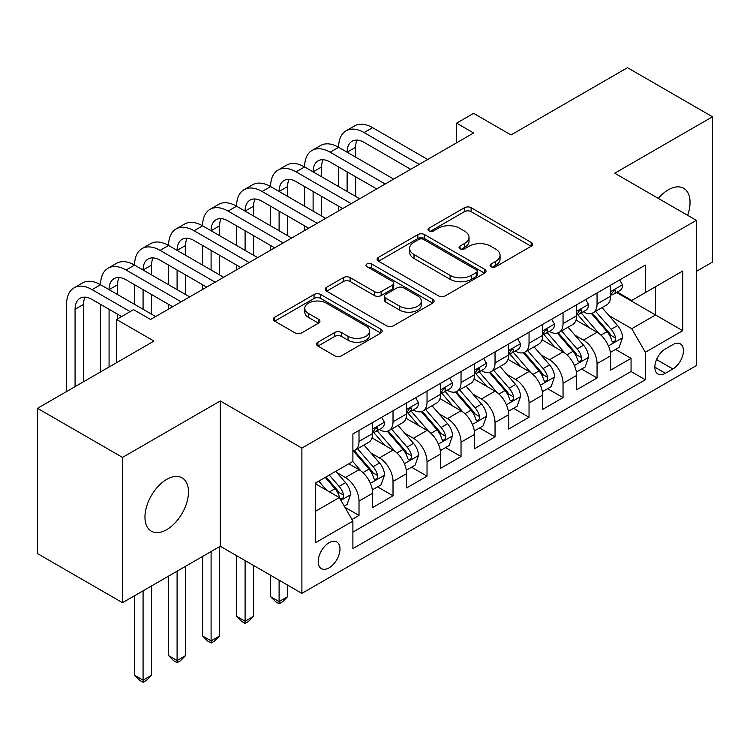 <?xml version="1.0" encoding="UTF-8"?>
<svg xmlns="http://www.w3.org/2000/svg" width="750" height="750" viewBox="0 0 750 750"><rect width="100%" height="100%" fill="white"/><g stroke="black" fill="none" stroke-linecap="round" stroke-linejoin="round"><path stroke-width="1.12" d="M491.053 266.728A3.3 1.903 0 0 0 495.722 266.728L531.188 246.253A4.725 2.728 0 0 0 532.575 244.331A4.725 2.728 0 0 0 531.188 242.4L471.112 207.713A4.725 2.728 0 0 0 464.438 207.713L428.972 228.188A3.3 1.903 0 0 0 427.997 229.537A3.3 1.903 0 0 0 428.972 230.887A3.3 1.903 0 0 0 433.641 230.887L438.234 228.234A15.103 8.719 0 0 1 459.591 228.234L464.597 231.131A15.103 8.719 0 0 1 469.022 237.291A15.103 8.719 0 0 1 464.597 243.459L460.012 246.112A3.3 1.903 0 0 0 459.047 247.462A3.3 1.903 0 0 0 460.012 248.812A3.3 1.903 0 0 0 464.681 248.812L469.275 246.159A15.103 8.719 0 0 1 490.631 246.159L495.647 249.047A15.103 8.719 0 0 1 500.062 255.216A15.103 8.719 0 0 1 495.647 261.384L491.053 264.037A3.3 1.903 0 0 0 490.087 265.378A3.3 1.903 0 0 0 491.053 266.728L491.053 264.037M166.716 529.65A30.778 17.766 120 0 0 186.825 502.537A30.778 17.766 120 0 0 182.109 477.872A30.778 17.766 120 0 0 166.716 479.391A30.778 17.766 120 0 0 146.616 506.512A30.778 17.766 120 0 0 151.331 531.178A30.778 17.766 120 0 0 166.716 529.65M687.628 215.306A30.778 17.766 120 0 0 683.681 188.287A30.778 17.766 120 0 0 668.297 189.816A30.778 17.766 120 0 0 658.312 198.375M329.091 567.844A15.384 8.888 120 0 0 339.15 554.278A15.384 8.888 120 0 0 336.788 541.95A15.384 8.888 120 0 0 329.091 542.709A15.384 8.888 120 0 0 319.041 556.275A15.384 8.888 120 0 0 321.403 568.603A15.384 8.888 120 0 0 329.091 567.844M317.906 342.225A4.725 2.728 0 0 0 316.519 344.147A4.725 2.728 0 0 0 317.906 346.078L334.762 355.809A4.725 2.728 0 0 0 341.438 355.809L380.822 333.075A4.725 2.728 0 0 0 382.2 331.144A4.725 2.728 0 0 0 380.822 329.213L320.738 294.525A4.725 2.728 0 0 0 314.062 294.525L274.678 317.269A4.725 2.728 0 0 0 273.3 319.2A4.725 2.728 0 0 0 274.678 321.122L295.041 332.878A4.725 2.728 0 0 0 301.716 332.878L318.572 323.147A4.725 2.728 0 0 0 319.95 321.216A4.725 2.728 0 0 0 318.572 319.294L308.475 313.463A12.628 7.294 0 0 1 304.772 308.306A12.628 7.294 0 0 1 312.572 301.575A12.628 7.294 0 0 1 326.334 303.15L365.887 325.988A12.628 7.294 0 0 1 369.581 331.144A12.628 7.294 0 0 1 361.791 337.875A12.628 7.294 0 0 1 348.028 336.3L341.438 332.494A4.725 2.728 0 0 0 334.762 332.494L317.906 342.225L317.906 346.078M696.347 271.388L712.5 262.059L712.5 116.775L627.488 67.697L511.022 134.944L473.616 113.344L456.609 123.159L473.616 132.975L150.562 319.481L133.566 309.666L116.559 319.481L116.559 362.681M122.513 457.406L122.513 602.691L220.275 546.244L220.275 400.959L122.513 457.406L37.5 408.328L153.966 341.081L116.559 319.481M220.275 400.959L301.894 448.078L696.347 220.341L696.347 365.625L301.894 593.362L301.894 448.078M712.5 116.775L614.738 173.222L696.347 220.341M438.562 295.875A4.725 2.728 0 0 0 445.238 295.875L484.631 273.141A4.725 2.728 0 0 0 486.009 271.209A4.725 2.728 0 0 0 484.631 269.288L424.547 234.6A4.725 2.728 0 0 0 417.872 234.6L378.488 257.334A4.725 2.728 0 0 0 377.1 259.266A4.725 2.728 0 0 0 378.488 261.188L438.562 295.875M368.287 267.441A3.3 1.903 0 0 1 371.644 267.909L371.644 263.981L432.722 299.25A4.725 2.728 0 0 1 434.109 301.181A4.725 2.728 0 0 1 432.722 303.103L393.337 325.847A4.725 2.728 0 0 1 386.663 325.847L326.578 291.159L326.578 287.306A4.725 2.728 0 0 0 325.2 289.228A4.725 2.728 0 0 0 326.578 291.159M326.578 287.306L343.434 277.575A4.725 2.728 0 0 1 350.109 277.575L374.475 291.637A4.725 2.728 0 0 0 381.159 291.637L392.334 285.188A4.725 2.728 0 0 0 393.722 283.256A4.725 2.728 0 0 0 392.334 281.325L366.966 266.681A3.3 1.903 0 0 1 366 265.331A3.3 1.903 0 0 1 368.044 263.569A3.3 1.903 0 0 1 371.644 263.981M122.513 602.691L37.5 553.603L37.5 408.328M351.966 519.497L359.016 515.419L344.906 507.272M336.881 472.603L345.413 477.534A19.238 11.109 60 0 1 359.016 501.094L372.619 493.238L372.619 507.572L393.019 495.788L377.55 486.853M370.884 452.972L379.425 457.894A19.238 11.109 60 0 1 393.019 481.453L406.622 473.606L406.622 487.931L427.031 476.156L411.553 467.222M404.887 433.331L413.428 438.263A19.238 11.109 60 0 1 427.031 461.822L440.634 453.975L440.634 468.3L461.034 456.525L445.556 447.591M438.891 413.7L447.431 418.631A19.238 11.109 60 0 1 461.034 442.191L474.637 434.334L474.637 448.669L495.037 436.894L479.569 427.959M472.894 394.069L481.434 399A19.238 11.109 60 0 1 495.037 422.559L508.641 414.703L508.641 429.037L529.041 417.262L513.572 408.328M506.906 374.438L515.438 379.369A19.238 11.109 60 0 1 529.041 402.928L542.644 395.072L542.644 409.406L563.044 397.622L547.575 388.697M540.909 354.806L549.45 359.738A19.238 11.109 60 0 1 563.044 383.297L576.647 375.441L576.647 389.775L597.056 377.991L597.056 363.656A19.238 11.109 -120 0 0 583.453 340.097L574.913 335.175M581.578 369.056L597.056 377.991M372.619 493.238A19.238 11.109 -120 0 0 359.016 469.678L348.816 463.791M406.622 473.606A19.238 11.109 -120 0 0 393.019 450.047L371.991 437.906M440.634 453.975A19.238 11.109 -120 0 0 427.031 430.416L405.994 418.266M474.637 434.334A19.238 11.109 -120 0 0 461.034 410.775L440.006 398.634M508.641 414.703A19.238 11.109 -120 0 0 495.037 391.144L474.009 379.003M542.644 395.072A19.238 11.109 -120 0 0 529.041 371.512L508.012 359.372M576.647 375.441A19.238 11.109 -120 0 0 563.044 351.881L542.016 339.741M672.881 344.616L665.4 348.938A14.906 8.606 120 0 0 655.659 362.072A14.906 8.606 120 0 0 657.947 374.016A14.906 8.606 120 0 0 665.4 373.284L672.881 368.962A14.906 8.606 120 0 0 682.622 355.828A14.906 8.606 120 0 0 680.334 343.875A14.906 8.606 120 0 0 672.881 344.616M315.487 511.294L339.291 497.559L352.894 521.119L352.894 548.597L645.337 379.762L645.337 352.275L631.734 328.716L608.916 315.544M352.894 521.119L315.487 542.709L315.487 483.028L352.894 461.428L352.894 433.941L645.337 265.106L645.337 292.594L682.744 270.994L682.744 330.675L645.337 352.275M379.247 429.525L379.425 429.628A19.238 11.109 60 0 0 389.034 430.575L402.638 422.728A19.238 11.109 -120 0 0 406.622 413.916L406.622 402.928M413.25 409.894L413.428 409.997A19.238 11.109 60 0 0 423.047 410.944L436.65 403.097A19.238 11.109 -120 0 0 440.634 394.284L440.634 383.287M447.253 390.253L447.431 390.356A19.238 11.109 60 0 0 457.05 391.312L470.653 383.456A19.238 11.109 -120 0 0 474.637 374.653L474.637 363.656M481.256 370.622L481.434 370.725A19.238 11.109 60 0 0 491.053 371.681L504.656 363.825A19.238 11.109 -120 0 0 508.641 355.022L508.641 344.025M515.259 350.991L515.438 351.094A19.238 11.109 60 0 0 525.056 352.05L538.659 344.194A19.238 11.109 -120 0 0 542.644 335.391L542.644 324.394M549.272 331.359L549.45 331.462A19.238 11.109 60 0 0 559.059 332.419L572.663 324.562A19.238 11.109 -120 0 0 576.647 315.759L576.647 304.762M352.894 532.106L631.059 371.512L631.059 358.359L610.659 370.144L610.659 355.809A19.238 11.109 -120 0 0 597.056 332.25L576.019 320.109M583.275 311.728L583.453 311.831A19.238 11.109 -120 0 0 593.072 312.778A19.238 11.109 -120 0 0 597.056 303.975L597.056 292.978M593.072 312.778L606.675 304.931A19.238 11.109 -120 0 0 610.659 296.128L610.659 285.131M359.016 430.406L359.016 441.403A19.238 11.109 60 0 1 355.031 450.216A19.238 11.109 60 0 1 352.894 450.984M355.031 450.216L368.634 442.359A19.238 11.109 -120 0 0 372.619 433.556L372.619 422.559M393.019 410.775L393.019 421.772A19.238 11.109 60 0 1 389.034 430.575M427.031 391.144L427.031 402.141A19.238 11.109 60 0 1 423.047 410.944M461.034 371.512L461.034 382.509A19.238 11.109 60 0 1 457.05 391.312M495.037 351.881L495.037 362.878A19.238 11.109 60 0 1 491.053 371.681M529.041 332.25L529.041 343.238A19.238 11.109 60 0 1 525.056 352.05M563.044 312.619L563.044 323.606A19.238 11.109 60 0 1 559.059 332.419M563.044 383.297L563.044 397.622M529.041 402.928L529.041 417.262M495.037 422.559L495.037 436.894M461.034 442.191L461.034 456.525M427.031 461.822L427.031 476.156M393.019 481.453L393.019 495.788M359.016 501.094L359.016 515.419M339.291 497.559L315.487 483.816M631.734 328.716L655.538 314.972L655.538 286.697L682.744 270.994M616.594 292.491L682.744 330.675M617.278 292.097L631.734 300.441L645.337 292.594M220.275 546.244L301.894 593.362M456.609 123.159L456.609 142.791M615.581 349.425L631.059 358.359M631.059 371.512L645.337 379.762M492.375 267.197L495.647 265.312A15.103 8.719 0 0 0 500.062 259.144L500.062 255.216M469.022 237.291L469.022 241.219A15.103 8.719 0 0 1 464.597 247.387L461.334 249.272M531.131 246.291L471.112 211.641A4.725 2.728 0 0 0 464.438 211.641L430.294 231.356M484.566 273.178L424.547 238.528A4.725 2.728 0 0 0 417.872 238.528L378.544 261.225M476.288 272.559A3.3 1.903 0 0 0 477.253 271.209A3.3 1.903 0 0 0 476.288 269.859L423.544 239.419A3.3 1.903 0 0 0 418.875 239.419L414.028 242.213A15.103 8.719 0 0 0 409.613 248.372A15.103 8.719 0 0 0 414.028 254.541L450.084 275.353A15.103 8.719 0 0 0 471.441 275.353L476.288 272.559L476.288 276.488A3.3 1.903 0 0 0 477.253 275.138L477.253 271.209M409.613 248.372L409.613 252.3A15.103 8.719 0 0 0 414.028 258.469L414.028 254.541M476.288 276.488L471.441 279.281A15.103 8.719 0 0 1 450.084 279.281L414.028 258.469M326.644 291.197L343.434 281.494L343.434 277.575M393.722 283.256L393.722 287.184A4.725 2.728 0 0 1 392.334 289.106L381.159 295.566A4.725 2.728 0 0 1 374.475 295.566L350.109 281.494A4.725 2.728 0 0 0 343.434 281.494M371.644 267.909L432.666 303.141M399.759 306.234A12.628 7.294 0 0 0 413.522 307.819A12.628 7.294 0 0 0 421.322 301.078A12.628 7.294 0 0 0 417.619 295.922L403.688 287.878A4.725 2.728 0 0 0 397.013 287.878L385.828 294.337A4.725 2.728 0 0 0 384.45 296.259A4.725 2.728 0 0 0 385.828 298.191L399.759 306.234L399.759 310.162A12.628 7.294 0 0 0 413.522 311.747A12.628 7.294 0 0 0 421.322 305.006L421.322 301.078M384.45 296.259L384.45 300.188A4.725 2.728 0 0 0 385.828 302.119L385.828 298.191M399.759 310.162L385.828 302.119M369.581 331.144L369.581 335.072A12.628 7.294 0 0 1 361.791 341.803A12.628 7.294 0 0 1 348.028 340.228L341.438 336.422A4.725 2.728 0 0 0 334.762 336.422L317.963 346.116M304.772 308.306L304.772 312.234A12.628 7.294 0 0 0 308.475 317.391L308.475 313.463M318.506 323.184L308.475 317.391M380.756 333.103L320.738 298.453A4.725 2.728 0 0 0 314.062 298.453L274.744 321.159M610.369 352.434L619.153 347.362L622.556 337.547A12.741 7.359 -120 0 0 617.597 325.584L602.053 307.594M598.941 333.488L581.184 312.928M588.834 327.506L578.531 315.572A30.534 17.634 -120 0 0 577.584 314.513M591.337 313.472L607.05 331.669A12.741 7.359 60 0 1 611.597 340.444L612.525 341.962L614.241 341.719L615.394 340.312L615.675 338.091A12.741 7.359 -120 0 0 611.128 329.316L595.594 311.325M592.256 313.181L609.15 332.728A6.497 3.75 60 0 1 610.781 335.269L615.675 338.091M619.669 279.928L622.556 284.934A12.741 7.359 60 0 1 619.922 290.569L613.453 294.3A12.741 7.359 -120 0 0 615.675 291.366L615.403 290.231L613.809 290.55L611.597 293.719A12.741 7.359 60 0 1 610.659 295.538M66.572 391.537L66.572 304.369A36.066 20.822 60 0 1 74.044 287.859L82.547 282.947A36.066 20.822 60 0 1 100.575 284.738A36.066 20.822 60 0 1 108.047 268.228L116.55 263.316A36.066 20.822 60 0 1 134.588 265.106A36.066 20.822 60 0 1 142.05 248.597L150.553 243.684A36.066 20.822 60 0 1 168.591 245.475A36.066 20.822 60 0 1 176.062 228.956L184.556 224.053A36.066 20.822 60 0 1 202.594 225.834A36.066 20.822 60 0 1 210.066 209.325L218.569 204.422A36.066 20.822 60 0 1 236.597 206.203A36.066 20.822 60 0 1 244.069 189.694L252.572 184.791A36.066 20.822 60 0 1 270.6 186.572A36.066 20.822 60 0 1 278.072 170.062L286.575 165.15A36.066 20.822 60 0 1 304.613 166.941A36.066 20.822 60 0 1 312.075 150.431L320.578 145.519A36.066 20.822 60 0 1 338.616 147.309A36.066 20.822 60 0 1 346.088 130.8L354.581 125.888A36.066 20.822 60 0 1 372.619 127.678L427.706 159.478M346.088 130.8A36.066 20.822 60 0 1 364.116 132.581L419.203 164.391M611.081 294.9L611.128 294.9A12.741 7.359 -120 0 0 613.453 294.3M410.709 169.294L364.116 142.397A24.047 13.884 -120 0 0 352.097 141.206A24.047 13.884 -120 0 0 347.119 152.213L355.613 147.309L355.613 157.125M357.122 140.1A24.047 13.884 -120 0 0 355.613 147.309M347.119 171.853L347.119 191.484M355.613 176.756L355.613 196.387M338.616 210.919L338.616 206.203M338.616 186.572L338.616 166.941M576.366 372.075L585.15 366.994L588.553 357.178A12.741 7.359 -120 0 0 583.584 345.216L568.05 327.225M564.938 353.128L547.181 332.569M554.831 347.137L544.528 335.203A30.534 17.634 -120 0 0 543.581 334.144M557.334 333.103L573.047 351.3A12.741 7.359 60 0 1 577.594 360.084L578.513 361.594L580.237 361.35L581.391 359.944L581.672 357.722A12.741 7.359 -120 0 0 577.125 348.947L561.591 330.956M558.253 332.812L575.138 352.359A6.497 3.75 60 0 1 576.778 354.9L581.672 357.722M542.362 391.706L551.147 386.634L554.541 376.809A12.741 7.359 -120 0 0 549.581 364.847L534.047 346.856M530.934 372.759L513.178 352.2M520.828 366.769L510.525 354.834A30.534 17.634 -120 0 0 509.578 353.775M523.322 352.744L539.044 370.931A12.741 7.359 60 0 1 543.581 379.716L544.509 381.225L546.234 380.981L547.388 379.584L547.669 377.353A12.741 7.359 -120 0 0 543.122 368.578L527.587 350.587M524.25 352.444L541.134 371.991A6.497 3.75 60 0 1 542.775 374.531L547.669 377.353M508.35 411.337L517.144 406.266L520.538 396.45A12.741 7.359 -120 0 0 515.578 384.478L500.044 366.488M496.931 392.391L479.166 371.831M486.825 386.4L476.512 374.475A30.534 17.634 -120 0 0 475.566 373.406M489.319 372.375L505.031 390.562A12.741 7.359 60 0 1 509.578 399.347L510.506 400.856L512.231 400.613L513.384 399.216L513.656 396.994A12.741 7.359 -120 0 0 509.119 388.209L493.575 370.219M490.247 372.075L507.131 391.622A6.497 3.75 60 0 1 508.762 394.163L513.656 396.994M474.347 430.969L483.141 425.897L486.534 416.081A12.741 7.359 -120 0 0 481.575 404.109L466.031 386.128M462.919 412.022L445.162 391.462M452.822 406.031L442.509 394.106A30.534 17.634 -120 0 0 441.562 393.038M455.316 392.006L471.028 410.203A12.741 7.359 60 0 1 475.575 418.978L476.503 420.487L478.228 420.244L479.372 418.847L479.653 416.625A12.741 7.359 -120 0 0 475.116 407.841L459.572 389.859M456.244 391.706L473.128 411.262A6.497 3.75 60 0 1 474.759 413.794L479.653 416.625M279.103 580.209L279.103 601.613L287.606 596.7L287.606 585.122M287.606 596.7L282.506 601.809L279.103 603.769L275.709 601.809L270.6 596.7L270.6 575.297M270.6 596.7L279.103 601.613L279.103 603.769M585.666 299.559L588.553 304.566A12.741 7.359 60 0 1 585.909 310.2L579.45 313.931A12.741 7.359 -120 0 0 581.672 310.997L581.4 309.872L579.806 310.181L577.594 313.35A12.741 7.359 60 0 1 576.647 315.169M312.075 150.431A36.066 20.822 60 0 1 330.113 152.213L338.616 147.309L393.703 179.109M330.113 152.213L385.2 184.022M577.078 314.531L577.125 314.531A12.741 7.359 -120 0 0 579.45 313.931M376.697 188.925L330.113 162.028A24.047 13.884 -120 0 0 318.094 160.838A24.047 13.884 -120 0 0 313.106 171.853L321.609 166.941L321.609 176.756M323.119 159.731A24.047 13.884 -120 0 0 321.609 166.941M313.106 191.484L313.106 211.116M321.609 196.387L321.609 216.019M304.613 230.55L304.613 225.834M304.613 206.203L304.613 186.572M551.653 319.191L554.541 324.197A12.741 7.359 60 0 1 551.906 329.841L545.447 333.562A12.741 7.359 -120 0 0 547.669 330.628L547.397 329.503L545.803 329.822L543.581 332.991A12.741 7.359 60 0 1 542.644 334.8M278.072 170.062A36.066 20.822 60 0 1 296.109 171.853L304.613 166.941L359.7 198.75M296.109 171.853L351.197 203.653M543.075 334.163L543.122 334.163A12.741 7.359 -120 0 0 545.447 333.562M342.694 208.566L296.109 181.669A24.047 13.884 -120 0 0 284.081 180.478A24.047 13.884 -120 0 0 279.103 191.484L287.606 186.572L287.606 196.387M289.116 179.362A24.047 13.884 -120 0 0 287.606 186.572M279.103 211.116L279.103 230.747M287.606 216.019L287.606 235.659M270.6 250.181L270.6 245.475M270.6 225.834L270.6 206.203M517.65 338.822L520.538 343.828A12.741 7.359 60 0 1 517.903 349.472L511.444 353.203A12.741 7.359 -120 0 0 513.656 350.259L513.394 349.134L511.8 349.453L509.578 352.622A12.741 7.359 60 0 1 508.641 354.431M244.069 189.694A36.066 20.822 60 0 1 262.106 191.484L270.6 186.572L325.697 218.381M262.106 191.484L317.194 223.284M509.062 353.794L509.119 353.794A12.741 7.359 -120 0 0 511.444 353.203M308.691 228.197L262.106 201.3A24.047 13.884 -120 0 0 250.078 200.109A24.047 13.884 -120 0 0 245.1 211.116L253.603 206.203L253.603 216.019M255.113 198.994A24.047 13.884 -120 0 0 253.603 206.203M245.1 230.747L245.1 250.378M253.603 235.659L253.603 255.291M236.597 269.812L236.597 265.106M236.597 245.475L236.597 225.834M483.647 358.453L486.534 363.459A12.741 7.359 60 0 1 483.9 369.103L477.441 372.834A12.741 7.359 -120 0 0 479.653 369.9L479.391 368.766L477.797 369.084L475.575 372.253A12.741 7.359 60 0 1 474.637 374.062M210.066 209.325A36.066 20.822 60 0 1 228.094 211.116L236.597 206.203L291.684 238.012M228.094 211.116L283.191 242.916M475.059 373.425L475.116 373.425A12.741 7.359 -120 0 0 477.441 372.834M274.688 247.828L228.094 220.931A24.047 13.884 -120 0 0 216.075 219.741A24.047 13.884 -120 0 0 211.097 230.747L219.6 225.844L219.6 235.659M221.1 218.634A24.047 13.884 -120 0 0 219.6 225.844M211.097 250.378L211.097 270.009M219.6 255.291L219.6 274.922M202.594 289.444L202.594 284.738M202.594 265.106L202.594 245.475M440.344 450.6L449.128 445.528L452.531 435.712A12.741 7.359 -120 0 0 447.572 423.75L432.028 405.759M428.916 431.653L411.159 411.094M418.809 425.672L408.506 413.738A30.534 17.634 -120 0 0 407.559 412.669M421.312 411.637L437.025 429.834A12.741 7.359 60 0 1 441.572 438.609L442.5 440.119L444.216 439.875L445.369 438.478L445.65 436.256A12.741 7.359 -120 0 0 441.103 427.472L425.569 409.491M422.231 411.337L439.125 430.894A6.497 3.75 60 0 1 440.756 433.434L445.65 436.256M245.1 560.578L245.1 621.244L253.603 616.341L253.603 565.481M253.603 616.341L248.503 621.441L245.1 623.4L241.697 621.441L236.597 616.341L236.597 555.666M236.597 616.341L245.1 621.244L245.1 623.4M449.644 378.094L452.531 383.1A12.741 7.359 60 0 1 449.887 388.734L443.428 392.466A12.741 7.359 -120 0 0 445.65 389.531L445.378 388.397L443.784 388.716L441.572 391.884A12.741 7.359 60 0 1 440.634 393.694M176.062 228.956A36.066 20.822 60 0 1 194.091 230.747L202.594 225.834L257.681 257.644M194.091 230.747L249.178 262.547M441.056 393.066L441.103 393.066A12.741 7.359 -120 0 0 443.428 392.466M240.675 267.459L194.091 240.563A24.047 13.884 -120 0 0 182.072 239.372A24.047 13.884 -120 0 0 177.094 250.378L185.588 245.475L185.588 255.291M187.097 238.266A24.047 13.884 -120 0 0 185.588 245.475M177.094 270.009L177.094 289.641M185.588 274.922L185.588 294.553M168.591 309.084L168.591 304.369M168.591 284.738L168.591 265.106M406.341 470.231L415.125 465.159L418.528 455.344A12.741 7.359 -120 0 0 413.559 443.381L398.025 425.391M394.913 451.284L377.156 430.725M384.806 445.303L374.503 433.369A30.534 17.634 -120 0 0 373.556 432.309M387.309 431.269L403.022 449.466A12.741 7.359 60 0 1 407.569 458.241L408.488 459.75L410.212 459.516L411.366 458.109L411.647 455.887A12.741 7.359 -120 0 0 407.1 447.113L391.566 429.122M388.228 430.969L405.113 450.525A6.497 3.75 60 0 1 406.753 453.066L411.647 455.887M211.097 551.55L211.097 640.875L219.6 635.972L219.6 546.638M219.6 635.972L214.5 641.072L211.097 643.041L207.694 641.072L202.594 635.972L202.594 556.453M202.594 635.972L211.097 640.875L211.097 643.041M415.631 397.725L418.528 402.731A12.741 7.359 60 0 1 415.884 408.366L409.425 412.097A12.741 7.359 -120 0 0 411.647 409.163L411.375 408.028L409.781 408.347L407.569 411.516A12.741 7.359 60 0 1 406.622 413.334M142.05 248.597A36.066 20.822 60 0 1 160.087 250.378L168.591 245.475L223.678 277.275M160.087 250.378L215.175 282.188M407.053 412.697L407.1 412.697A12.741 7.359 -120 0 0 409.425 412.097M206.672 287.091L160.087 260.194A24.047 13.884 -120 0 0 148.069 259.003A24.047 13.884 -120 0 0 143.081 270.009M153.094 257.897A24.047 13.884 -120 0 0 151.584 265.106L151.584 274.922M143.081 289.641L143.081 309.281M151.584 294.553L151.584 314.184M134.588 304.369L134.588 284.738M372.338 489.872L381.122 484.791L384.516 474.975A12.741 7.359 -120 0 0 379.556 463.012L364.022 445.022M360.909 470.916L352.772 461.503M350.803 464.934L349.481 463.406M353.297 450.9L369.019 469.097A12.741 7.359 60 0 1 373.556 477.872L374.484 479.391L376.209 479.147L377.362 477.741L377.644 475.519A12.741 7.359 -120 0 0 373.097 466.744L357.562 448.753M354.225 450.609L371.109 470.156A6.497 3.75 60 0 1 372.75 472.697L377.644 475.519M177.094 571.181L177.094 660.506L185.588 655.603L185.588 566.269M185.588 655.603L180.488 660.703L177.094 662.672L173.691 660.703L168.591 655.603L168.591 576.084M168.591 655.603L177.094 660.506L177.094 662.672M381.628 417.356L384.516 422.362A12.741 7.359 60 0 1 381.881 427.997L375.422 431.728A12.741 7.359 -120 0 0 377.644 428.794L377.372 427.659L375.778 427.978L373.556 431.147A12.741 7.359 60 0 1 372.619 432.966M108.047 268.228A36.066 20.822 60 0 1 126.084 270.009L134.588 265.106L189.675 296.906M126.084 270.009L181.172 301.819M373.041 432.328L373.097 432.328A12.741 7.359 -120 0 0 375.422 431.728M172.669 306.722L126.084 279.825A24.047 13.884 -120 0 0 114.056 278.634A24.047 13.884 -120 0 0 109.078 289.641L117.581 284.738L117.581 294.553M119.091 277.528A24.047 13.884 -120 0 0 117.581 284.738M109.078 309.281L109.078 366.994M117.581 314.184L117.581 318.9M100.575 371.906L100.575 304.369M344.222 506.1L347.119 504.431L350.512 494.606A12.741 7.359 -120 0 0 345.553 482.644L335.766 471.319M326.644 490.247L318.769 481.134M316.8 484.566L315.487 483.056M325.228 477.403L335.006 488.728A12.741 7.359 60 0 1 339.553 497.512L340.481 499.022L342.206 498.778L343.359 497.372L343.631 495.15A12.741 7.359 -120 0 0 339.094 486.375L329.306 475.05M326.016 476.953L337.106 489.788A6.497 3.75 60 0 1 338.738 492.328L343.631 495.15M143.081 590.812L143.081 680.147L151.584 675.234L151.584 585.9M151.584 675.234L146.484 680.344L143.081 682.303L139.688 680.344L134.588 675.234L134.588 595.716M134.588 675.234L143.081 680.147L143.081 682.303M74.044 287.859A36.066 20.822 60 0 1 92.081 289.641L100.575 284.738L155.662 316.537M92.081 289.641L130.162 311.634M121.659 316.537L92.081 299.466A24.047 13.884 -120 0 0 80.053 298.266A24.047 13.884 -120 0 0 75.075 309.281L75.075 386.625M85.078 297.159A24.047 13.884 -120 0 0 83.578 304.369L83.578 381.722M345.413 477.534L359.016 469.678M379.425 457.894L393.019 450.047M413.428 438.263L427.031 430.416M447.431 418.631L461.034 410.775M481.434 399L495.037 391.144M515.438 379.369L529.041 371.512M549.45 359.738L563.044 351.881M583.453 340.097L597.056 332.25M597.056 303.975L610.659 296.128M359.016 441.403L372.619 433.556M393.019 421.772L406.622 413.916M427.031 402.141L440.634 394.284M461.034 382.509L474.637 374.653M495.037 362.878L508.641 355.022M529.041 343.238L542.644 335.391M563.044 323.606L576.647 315.759M597.056 363.656L610.659 355.809M656.578 359.55L672.881 368.962M654.862 367.191L665.4 373.284M495.647 265.312L495.647 261.384M460.012 248.812L460.012 246.112M464.597 247.387L464.597 243.459M428.972 230.887L428.972 228.188M464.438 211.641L464.438 207.713M471.112 211.641L471.112 207.713M531.188 246.253L531.188 242.4M378.488 261.188L378.488 257.334M417.872 238.528L417.872 234.6M424.547 238.528L424.547 234.6M484.631 273.141L484.631 269.288M450.084 279.281L450.084 275.353M471.441 279.281L471.441 275.353M350.109 281.494L350.109 277.575M374.475 295.566L374.475 291.637M381.159 295.566L381.159 291.637M392.334 289.106L392.334 285.188M432.722 303.103L432.722 299.25M334.762 336.422L334.762 332.494M341.438 336.422L341.438 332.494M348.028 340.228L348.028 336.3M318.572 323.147L318.572 319.294M274.678 321.122L274.678 317.269M314.062 298.453L314.062 294.525M320.738 298.453L320.738 294.525M380.822 333.075L380.822 329.213M608.428 345.9L622.472 337.791M611.128 329.316L617.597 325.584M600.975 335.175L607.05 331.669M622.472 284.784L610.659 291.609M372.619 127.678L364.116 132.581M614.034 290.419L615.675 291.366M574.425 365.541L588.469 357.431M577.125 348.947L583.584 345.216M566.972 354.806L573.047 351.3M540.413 385.172L554.466 377.062M543.122 368.578L549.581 364.847M532.959 374.447L539.044 370.931M506.409 404.803L520.453 396.694M509.119 388.209L515.578 384.478M498.956 394.078L505.031 390.562M472.406 424.434L486.45 416.325M475.116 407.841L481.575 404.109M464.953 413.709L471.028 410.203M588.469 304.416L576.647 311.241M580.022 310.05L581.672 310.997M554.466 324.047L542.644 330.872M546.019 329.681L547.669 330.628M520.453 343.688L508.641 350.503M512.016 349.312L513.656 350.259M486.45 363.319L474.637 370.134M478.012 368.944L479.653 369.9M438.403 444.066L452.447 435.956M441.103 427.472L447.572 423.75M430.95 433.341L437.025 429.834M452.447 382.95L440.634 389.775M444 388.575L445.65 389.531M404.391 463.697L418.444 455.587M407.1 447.113L413.559 443.381M396.947 452.972L403.022 449.466M418.444 402.581L406.622 409.406M151.584 265.106L143.091 270.009M409.997 408.216L411.647 409.163M370.387 483.328L384.441 475.219M373.097 466.744L379.556 463.012M362.934 472.603L369.019 469.097M384.441 422.213L372.619 429.037M375.994 427.847L377.644 428.794M340.912 500.353L350.428 494.859M339.094 486.375L345.553 482.644M329.513 491.906L335.006 488.728M83.578 304.369L75.075 309.281"/></g></svg>
